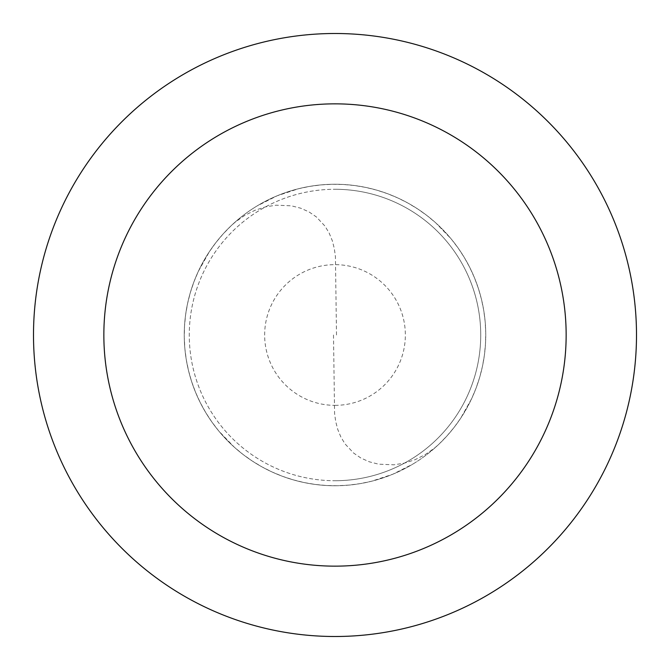 <?xml version="1.0" encoding="UTF-8"?>
<svg xmlns="http://www.w3.org/2000/svg" width="670" height="670" viewBox="0 0 670 670"><rect width="100%" height="100%" fill="white"/><g stroke="black" fill="none" stroke-linecap="round" stroke-linejoin="round"><path stroke-width="0.5" stroke-dasharray="3.35 2.51" d="M335 485.75A150.75 150.75 0 0 0 485.75 335A150.75 150.75 0 0 0 335 184.25A150.75 150.75 0 0 1 485.75 335A150.75 150.75 0 0 1 335 485.75A150.75 150.75 0 0 1 184.25 335A150.75 150.75 0 0 1 335 184.25A150.75 150.75 0 0 0 184.25 335A150.75 150.75 0 0 0 335 485.75A150.75 150.75 0 0 0 485.75 335A150.75 150.75 0 0 0 335 184.25A150.75 150.75 0 0 1 485.75 335A150.75 150.75 0 0 1 335 485.75A150.75 150.75 0 0 1 184.25 335A150.75 150.75 0 0 1 335 184.25A150.75 150.75 0 0 0 184.25 335A150.75 150.75 0 0 0 335 485.75M335 480.725A145.725 145.725 0 0 0 480.725 335A145.725 145.725 0 0 0 335 189.275A145.725 145.725 0 0 1 480.725 335A145.725 145.725 0 0 1 335 480.725A145.725 145.725 0 0 1 189.275 335A145.725 145.725 0 0 1 335 189.275A145.725 145.725 0 0 0 189.275 335A145.725 145.725 0 0 0 335 480.725M335 636.5A301.5 301.5 0 0 0 636.5 335A301.5 301.5 0 0 0 335 33.5A301.5 301.5 0 0 0 33.5 335A301.5 301.5 0 0 0 335 636.5M333.493 335.017L334.581 413.482L335.703 421.531L337.73 429.378L340.812 436.89L345.042 443.909L353.668 453.096L360.921 458.046L369.287 461.798L378.6 464.184L393.859 464.812L404.462 463.129L415.04 459.712L425.224 454.612L434.688 447.945L439.034 444.093L446.915 435.994L454.168 427.334L460.742 418.147L471.755 398.441L476.119 388.022L479.695 377.302L482.45 366.348L484.385 355.226L485.482 343.978L485.733 332.689L485.139 321.407L483.698 310.202L481.42 299.138L478.321 288.267L474.427 277.673L469.737 267.389L464.302 257.489L458.129 248.026L451.27 239.048L435.642 222.758L426.949 215.539L417.745 208.99L408.08 203.144L397.997 198.044L387.57 193.714L376.841 190.171L365.879 187.449L354.74 185.548L343.492 184.493L332.203 184.275L320.922 184.912L309.724 186.386L298.669 188.697L277.221 195.757L257.079 205.95M336.507 334.983L335.419 256.518L334.297 248.47L332.27 240.622L329.188 233.11L324.958 226.091L316.332 216.904L309.079 211.955L300.713 208.203L291.4 205.816L276.141 205.188L265.538 206.871L254.96 210.288L244.776 215.388L235.312 222.055L230.966 225.907L223.085 234.006L215.832 242.666L209.258 251.853L198.245 271.559L193.881 281.978L190.305 292.698L187.55 303.652L185.615 314.774L184.518 326.022L184.267 337.312L184.861 348.593L186.302 359.798L188.58 370.862L191.679 381.733L195.573 392.327L200.263 402.611L205.698 412.511L211.871 421.974L218.73 430.952L234.358 447.242L243.051 454.461L252.255 461.01L261.92 466.856L272.003 471.956L282.43 476.286L293.159 479.829L304.121 482.551L315.26 484.452L326.508 485.507L337.797 485.725L349.078 485.088L360.276 483.614L371.331 481.303L392.779 474.243L412.921 464.05M335 405.35A70.35 70.35 0 0 0 405.35 335A70.35 70.35 0 0 0 335 264.65A70.35 70.35 0 0 0 264.65 335A70.35 70.35 0 0 0 335 405.35"/><path stroke-width="1" d="M335 636.5A301.5 301.5 0 0 0 636.5 335A301.5 301.5 0 0 0 335 33.5A301.5 301.5 0 0 0 33.5 335A301.5 301.5 0 0 0 335 636.5M335 566.15A231.15 231.15 0 0 0 566.15 335A231.15 231.15 0 0 0 335 103.85A231.15 231.15 0 0 0 103.85 335A231.15 231.15 0 0 0 335 566.15"/></g></svg>
